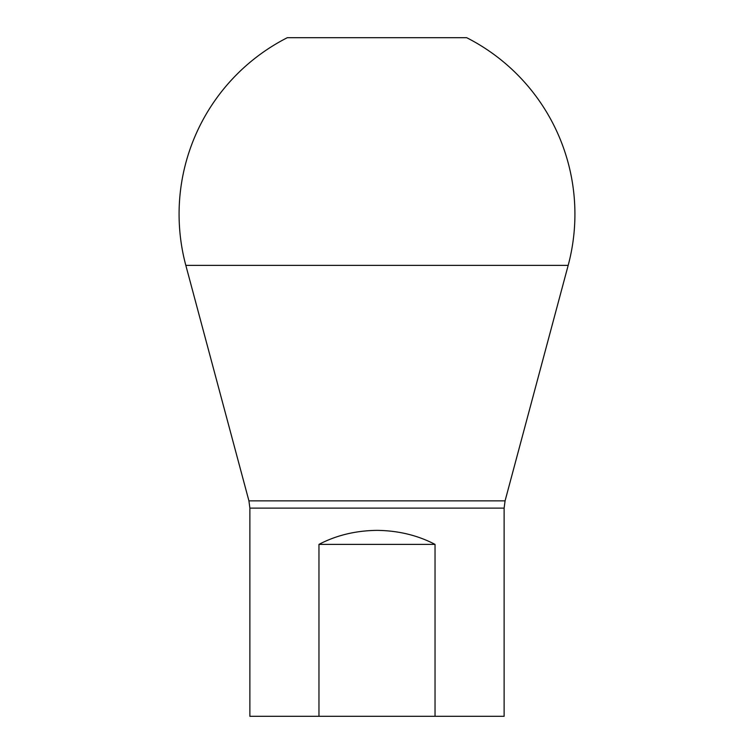 <?xml version="1.0" encoding="UTF-8"?>
<svg xmlns="http://www.w3.org/2000/svg" width="754" height="754" viewBox="0 0 754 754"><rect width="100%" height="100%" fill="white"/><g stroke="black" fill="none" stroke-linecap="round" stroke-linejoin="round"><path stroke-width="1.13" d="M377 37.7L466.688 37.7A197.925 197.925 0 0 1 568.177 265.361L185.823 265.361A197.925 197.925 0 0 1 287.312 37.7L377 37.7M290.592 37.7L463.408 37.7L290.592 37.7M318.961 544.388L435.039 544.388C417.716 535.312 398.366 530.637 377 530.364C355.634 530.637 336.284 535.312 318.961 544.388L318.961 716.3L249.876 716.3L249.876 508.121L248.924 500.854L185.823 265.361M435.039 544.388L435.039 716.3L318.961 716.3M435.039 716.3L504.124 716.3L504.124 508.121L249.876 508.121M290.592 716.3L463.408 716.3L290.592 716.3M568.177 265.361L505.076 500.854L248.924 500.854M505.076 500.854L504.124 508.121"/></g></svg>
